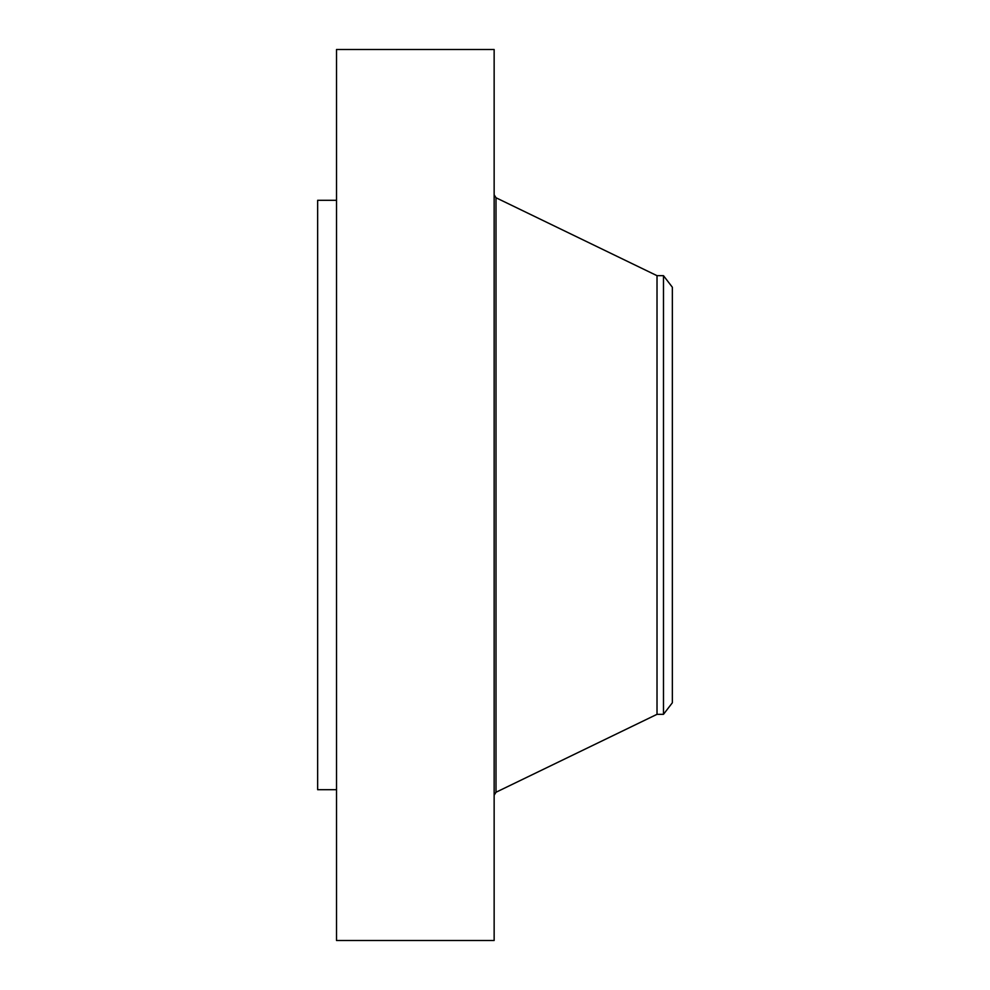 <?xml version="1.0" encoding="UTF-8"?>
<svg xmlns="http://www.w3.org/2000/svg" width="990" height="990" viewBox="0 0 990 990"><rect width="100%" height="100%" fill="white"/><g stroke="black" fill="none" stroke-linecap="round" stroke-linejoin="round"><path stroke-width="1.49" d="M336.513 940.5L336.513 49.5L494.146 49.5L494.146 940.5L336.513 940.5M336.513 789.711L317.654 789.711L317.654 200.289L336.513 200.289M672.346 287.224L672.346 702.776L663.486 714.322L663.486 275.678L672.346 287.224M663.486 714.322L657.014 714.322L657.014 275.678L496.002 197.753L494.146 194.795M657.014 714.322L496.002 792.248L496.002 197.753M663.486 275.678L657.014 275.678M496.002 792.248L494.146 795.205"/></g></svg>
